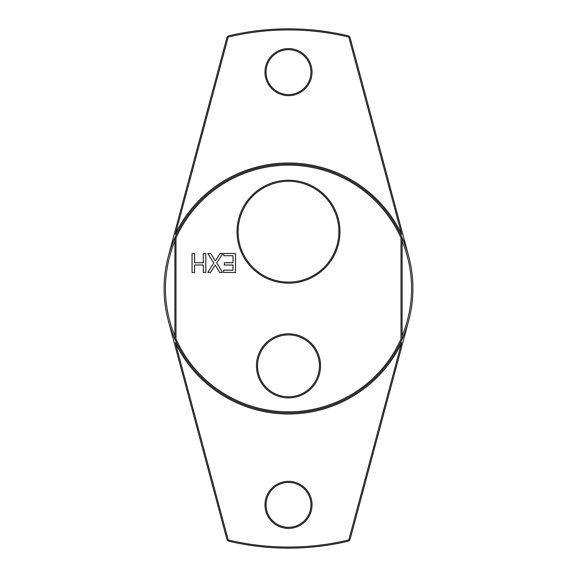 <?xml version="1.0" encoding="UTF-8"?>
<svg xmlns="http://www.w3.org/2000/svg" width="577" height="577" viewBox="0 0 577 577"><rect width="100%" height="100%" fill="white"/><g stroke="black" fill="none" stroke-linecap="round" stroke-linejoin="round"><path stroke-width="0.87" d="M257.544 365.854A30.956 30.956 0 0 1 303.978 339.045A30.956 30.956 0 0 1 303.978 392.663A30.956 30.956 0 0 1 257.544 365.854M256.462 365.854A32.038 32.038 0 0 0 304.519 393.601A32.038 32.038 0 0 0 304.519 338.108A32.038 32.038 0 0 0 256.462 365.854M175.985 237.984A123.334 123.334 0 0 1 401.015 237.984L401.015 339.016A123.334 123.334 0 0 1 175.985 339.016L175.985 237.984L174.903 237.753A124.416 124.416 0 0 0 288.5 412.916A124.416 124.416 0 0 0 412.598 279.665M237.024 231.702A51.476 51.476 0 0 0 314.234 276.275A51.476 51.476 0 0 0 314.234 187.128A51.476 51.476 0 0 0 237.024 231.702M192.062 253.491L194.579 253.491L194.579 262.751L203.292 262.751L203.292 253.491L205.809 253.491L205.809 272.423L203.292 272.423L203.292 264.994L194.579 264.994L194.579 272.423L192.062 272.423L192.062 253.491M222.549 272.423L219.664 272.423L215.156 265.009L210.547 272.423L207.835 272.423L213.757 263.09L207.835 253.491L210.72 253.491L215.322 261.035L220.017 253.491L222.729 253.491L216.7 262.968L222.549 272.423M224.309 264.994L224.309 262.751L233.014 262.751L233.014 255.726L223.681 255.726L223.681 253.491L235.524 253.491L235.524 272.423L223.681 272.423L223.681 270.18L233.014 270.18L233.014 264.994L224.309 264.994M310.953 72.125A22.445 22.445 0 0 1 277.277 91.57A22.445 22.445 0 0 1 277.277 52.68A22.445 22.445 0 0 1 310.953 72.125M310.945 504.875A22.445 22.445 0 0 1 277.277 524.32A22.445 22.445 0 0 1 277.277 485.43A22.445 22.445 0 0 1 310.945 504.875M312.034 504.875A23.534 23.534 0 0 0 276.736 484.5A23.534 23.534 0 0 0 276.736 525.25A23.534 23.534 0 0 0 312.034 504.875M175.372 342.832A125.497 125.497 0 0 0 401.628 342.832L348.811 539.935A258.568 258.568 0 0 1 228.189 539.935L175.372 342.832L176.396 342.457M312.034 72.125A23.534 23.534 0 0 0 276.736 51.75A23.534 23.534 0 0 0 276.736 92.5A23.534 23.534 0 0 0 312.034 72.125M401.628 234.168A125.497 125.497 0 0 0 175.372 234.168L228.189 37.065A258.568 258.568 0 0 1 348.811 37.065L401.628 234.168L400.604 234.543M401.628 342.832L400.604 342.457M175.372 234.168L176.396 234.543M228.362 35.911L228.189 37.065L227.028 37.209L228.362 35.911A259.65 259.65 0 0 1 348.638 35.911L349.972 37.209L348.811 37.065L348.638 35.911M408.675 256.296L349.972 37.209M228.362 541.089L227.028 539.791L228.189 539.935L228.362 541.089A259.65 259.65 0 0 0 348.638 541.089L348.811 539.935L349.972 539.791L348.638 541.089M349.972 539.791L408.675 320.704M168.325 320.704L227.028 539.791M227.028 37.209L168.325 256.296M238.106 231.702A50.394 50.394 0 0 1 313.693 188.059A50.394 50.394 0 0 1 313.693 275.344A50.394 50.394 0 0 1 238.106 231.702M401.015 237.984L402.097 237.753A124.416 124.416 0 0 0 174.903 237.753L174.903 339.247L175.985 339.016M401.015 339.016L402.097 339.247L402.097 237.753A124.416 124.416 0 0 1 402.097 339.247M402.097 335.836A123.06 123.06 0 0 0 402.097 241.164M174.903 241.164A123.06 123.06 0 0 0 174.903 335.836M174.903 237.753A124.416 124.416 0 0 0 174.903 339.247"/></g></svg>
